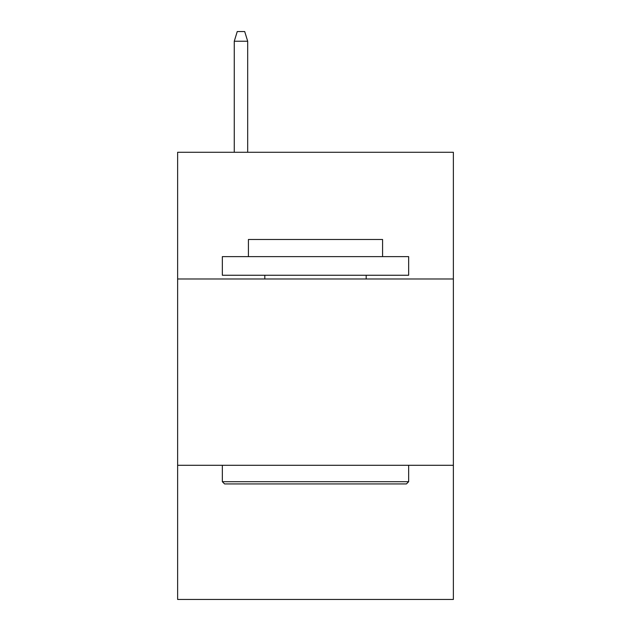 <?xml version="1.0" encoding="UTF-8"?>
<svg xmlns="http://www.w3.org/2000/svg" width="631" height="631" viewBox="0 0 631 631"><rect width="100%" height="100%" fill="white"/><g stroke="black" fill="none" stroke-linecap="round" stroke-linejoin="round"><path stroke-width="0.95" d="M453.373 278.981L453.373 152.284L177.626 152.284L177.626 278.981L453.373 278.981L453.373 599.45L177.626 599.45L177.626 278.981M453.373 465.299L177.626 465.299M224.573 483.93L222.341 481.698L408.659 481.698L406.427 483.93L224.573 483.93M408.659 256.62L408.659 275.258L222.341 275.258L222.341 256.62L408.659 256.62M248.425 256.62L248.425 239.48L382.575 239.48L382.575 256.62M408.659 465.299L408.659 481.698M222.341 465.299L222.341 481.698M366.177 275.258L366.177 278.981M264.823 275.258L264.823 278.981M247.683 152.284L247.683 41.236L234.267 41.236L234.267 152.284M234.267 41.236L237.248 31.55L244.702 31.55L247.683 41.236"/></g></svg>
